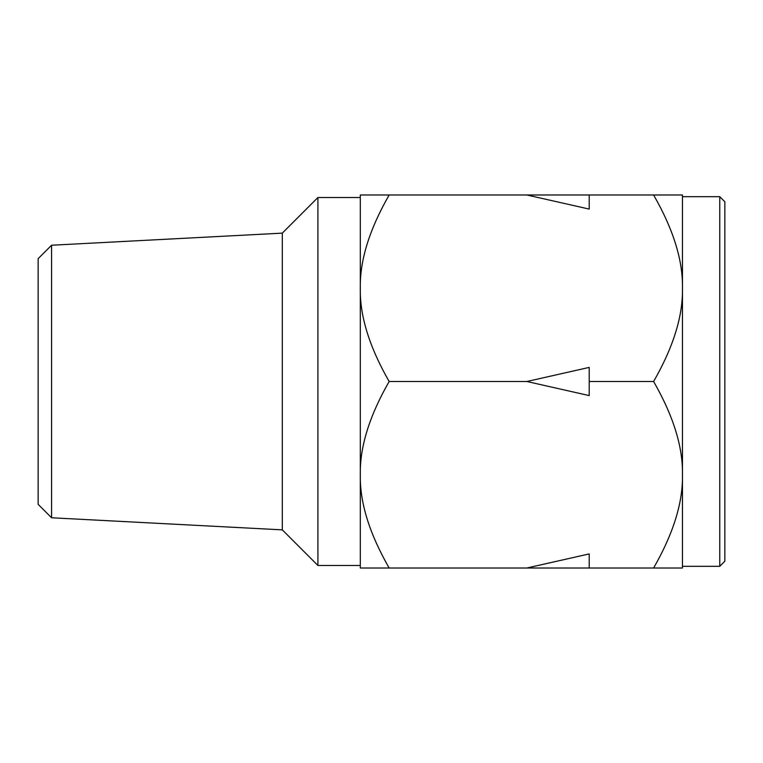 <?xml version="1.0" encoding="UTF-8"?>
<svg xmlns="http://www.w3.org/2000/svg" width="763" height="763" viewBox="0 0 763 763"><rect width="100%" height="100%" fill="white"/><g stroke="black" fill="none" stroke-linecap="round" stroke-linejoin="round"><path stroke-width="1.14" d="M51.569 517.772L38.15 504.353L38.15 258.647L51.569 245.228L51.569 517.772L282.31 529.865L317.913 565.469L360.308 565.469M724.85 201.775L724.85 561.225L719.767 566.318L719.767 196.682L724.85 201.775M360.308 288.242L360.308 568.015L389.159 568.015C369.368 533.499 359.745 502.416 360.308 474.758C359.745 447.099 369.368 416.007 389.159 381.5C369.368 346.993 359.745 315.901 360.308 288.242L360.308 194.985L389.159 194.985C369.368 229.501 359.745 260.584 360.308 288.242M51.569 245.228L282.31 233.135L317.913 197.531L317.913 565.469M282.31 233.135L282.31 529.865M526.832 194.985L589.208 194.985L589.208 209.081L526.832 194.985L389.159 194.985M653.605 194.985L682.465 194.985L682.465 568.015L653.605 568.015C673.405 533.499 683.019 502.416 682.465 474.758C683.019 447.099 673.405 416.007 653.605 381.5C673.405 346.993 683.019 315.901 682.465 288.242C683.019 260.584 673.405 229.501 653.605 194.985L589.208 194.985M653.605 568.015L389.159 568.015M653.605 381.5L589.208 381.5L589.208 395.596L526.832 381.5L389.159 381.5M526.832 568.015L589.208 553.919L589.208 568.015M526.832 381.5L589.208 367.404L589.208 381.5M682.465 566.318L719.767 566.318M682.465 196.682L719.767 196.682M317.913 197.531L360.308 197.531"/></g></svg>

